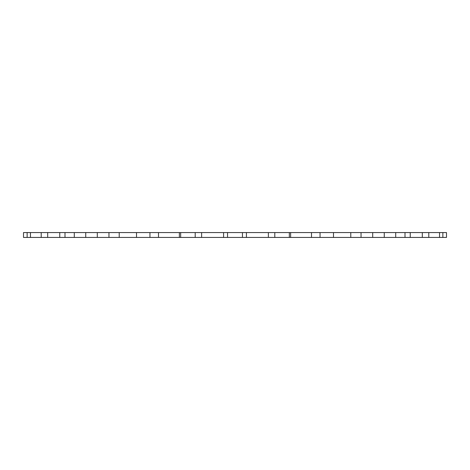 <?xml version="1.0" encoding="UTF-8"?>
<svg xmlns="http://www.w3.org/2000/svg" width="470" height="470" viewBox="0 0 470 470"><rect width="100%" height="100%" fill="white"/><g stroke="black" fill="none" stroke-linecap="round" stroke-linejoin="round"><path stroke-width="0.7" d="M320.052 232.574L320.052 237.426L333.483 237.426L333.483 232.574L246.415 232.574L246.415 237.426L268.376 237.426L268.376 232.574M320.052 237.426L311.498 237.426L311.498 232.574M361.042 232.574L361.042 237.426L372.698 237.426L372.698 232.574L333.483 232.574M361.042 237.426L350.779 237.426L350.779 232.574M395.711 232.574L395.711 237.426L405.005 237.426L405.005 232.574L372.698 232.574M395.711 237.426L384.254 237.426L384.254 232.574M442.858 237.426L442.858 232.574L446.5 232.574L446.5 237.426L428.787 237.426L428.787 232.574L405.005 232.574M428.787 237.426L422.319 237.426L422.319 232.574M422.319 237.426L410.245 237.426L410.245 232.574M442.858 232.574L428.787 232.574M439.538 237.426L439.538 232.574M23.5 237.426L23.5 232.574L30.462 232.574L30.462 237.426L23.5 237.426M27.143 237.426L27.143 232.574M201.624 237.426L223.585 237.426L223.585 232.574L201.624 232.574L201.624 237.426L195.203 237.426L195.203 232.574L158.502 232.574L158.502 237.426L149.948 237.426L149.948 232.574L119.221 232.574L119.221 237.426L108.958 237.426L108.958 232.574L85.746 232.574L85.746 237.426L74.289 237.426L74.289 232.574L59.755 232.574L59.755 237.426L47.681 237.426L47.681 232.574L30.462 232.574M47.681 237.426L30.462 237.426M41.213 237.426L41.213 232.574M59.755 232.574L47.681 232.574M74.289 237.426L64.995 237.426L64.995 232.574M85.746 232.574L74.289 232.574M108.958 237.426L97.302 237.426L97.302 232.574M119.221 232.574L108.958 232.574M149.948 237.426L136.517 237.426L136.517 232.574M158.502 232.574L149.948 232.574M195.203 237.426L180.668 237.426L180.668 232.574M180.668 237.426L179.37 237.426L179.37 232.574M201.624 232.574L195.203 232.574M290.63 232.574L290.63 237.426L274.797 237.426L274.797 232.574M289.332 237.426L289.332 232.574M274.797 237.426L268.376 237.426M158.502 237.426L179.37 237.426M119.221 237.426L136.517 237.426M85.746 237.426L97.302 237.426M59.755 237.426L64.995 237.426M405.005 237.426L410.245 237.426M372.698 237.426L384.254 237.426M290.63 237.426L311.498 237.426M333.483 237.426L350.779 237.426M246.415 237.426L242.455 237.426L242.455 232.574L223.585 232.574M242.455 237.426L227.545 237.426L227.545 232.574M227.545 237.426L223.585 237.426M246.415 232.574L242.455 232.574"/></g></svg>
